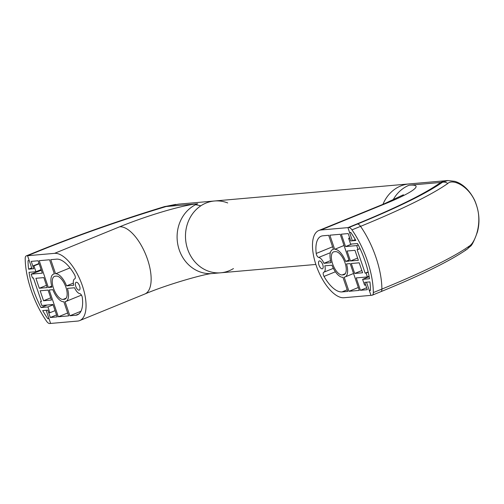 <?xml version="1.0" encoding="UTF-8"?>
<svg xmlns="http://www.w3.org/2000/svg" width="504" height="504" viewBox="0 0 504 504"><rect width="100%" height="100%" fill="white"/><g stroke="black" fill="none" stroke-linecap="round" stroke-linejoin="round"><path stroke-width="0.76" d="M33.749 268.714L31.21 261.374L38.102 260.77L42.317 273.155L31.141 274.132L41.341 270.276M31.141 274.132L32.464 278.006L33.39 277.924L41.429 301.531L40.496 301.613L41.813 305.481L52.989 304.504L57.204 316.89L50.318 317.495L47.811 310.136L46.135 310.288L50.614 323.442L49.701 323.524A6.18 2.703 -112.2 0 1 46.551 321.218A58.729 25.704 -112.2 0 1 25.2 258.502A6.18 2.703 -112.2 0 1 26.29 255.881L34.858 252.384A6.18 2.703 -112.2 0 1 35.217 252.302L26.643 255.799A6.18 2.703 -112.2 0 0 26.29 255.881M33.718 268.726L32.035 268.871L27.556 255.717L36.13 252.221A188.483 22.724 161.2 0 1 166.162 206.527L178.888 204.114L166.162 206.527A188.483 22.724 -18.8 0 0 36.13 252.221L26.643 255.799M79.701 320.582A36.036 15.775 -112.2 0 0 82.391 285.781A36.036 15.775 -112.2 0 0 54.564 253.348L119.656 226.8A36.036 15.775 67.8 0 1 147.483 259.232A36.036 15.775 67.8 0 1 144.799 294.027L79.701 320.582A36.036 15.775 -112.2 0 1 77.622 321.073L50.614 323.442L48.97 318.604L47.811 318.711L48.856 318.282M54.564 253.348L27.556 255.717L29.207 260.555L28.048 260.656A53.581 23.455 67.8 0 0 28.596 269.174L31.708 267.908M233.447 268.575A36.036 32.105 -95 0 1 220.758 272.79A36.036 32.105 -95 0 1 186.341 244.478A36.036 32.105 -95 0 1 206.086 203.03A36.036 32.105 -95 0 1 214.465 200.995A36.036 32.105 -95 0 1 227.695 202.936M52.857 289.668L49.203 289.989L58.325 316.789L68.664 315.882L63.85 301.757A14.824 6.489 67.8 0 1 52.857 289.668M79.815 293.637A7.925 3.471 67.8 0 1 74.579 287.765L67.429 288.389A14.824 6.489 67.8 0 1 65.917 301.449A14.824 6.489 67.8 0 1 65.06 301.65L69.873 315.775L75.644 315.271A29.856 13.066 -112.2 0 0 77.37 314.861A29.856 13.066 -112.2 0 0 82.322 297.612A3.087 1.355 -112.2 0 0 79.815 293.637M48.082 290.084L40.169 290.783L43.558 300.749L51.477 300.05L48.082 290.084M74.775 278.825A3.087 1.355 -112.2 0 0 74.806 278.813A3.087 1.355 -112.2 0 0 74.51 274.655A29.856 13.066 -112.2 0 0 56.542 259.151L50.765 259.661L55.579 273.785A14.824 6.489 67.8 0 1 66.572 285.875L73.729 285.245A7.925 3.471 67.8 0 1 74.693 278.857A7.925 3.471 67.8 0 1 74.775 278.825L74.838 278.8M54.369 273.892L49.556 259.768L39.218 260.675L48.346 287.475L52.006 287.154A14.824 6.489 67.8 0 1 53.512 274.094A14.824 6.489 67.8 0 1 54.369 273.892M47.225 287.57L43.835 277.603L35.916 278.296L39.312 288.263L47.225 287.57M75.776 286.36A4.221 1.846 -112.2 0 0 79.285 290.102A4.221 1.846 -112.2 0 0 79.399 285.497A4.221 1.846 -112.2 0 0 76.091 282.284A4.221 1.846 -112.2 0 0 75.776 286.36M56.366 276.11L55.157 276.211A12.354 5.405 -112.2 0 0 54.445 276.387A12.354 5.405 -112.2 0 0 53.802 289.094A12.354 5.405 -112.2 0 0 63.063 299.433L64.273 299.332A12.354 5.405 -112.2 0 0 64.984 299.156A12.354 5.405 -112.2 0 0 65.627 286.448A12.354 5.405 -112.2 0 0 56.366 276.11M56.549 314.95L50.318 317.495M41.341 301.266L40.496 301.613M46.469 285.346L39.312 288.263M51.71 286.102L48.346 287.475M73.345 283.109L66.572 285.875M70.012 267.901L55.579 273.785M50.715 297.826L43.558 300.749M80.955 311.258L69.873 315.775M67.675 312.978L58.325 316.789M41.114 269.608L35.929 271.725L33.951 265.917L32.836 266.017L33.755 268.726L28.596 269.174M47.811 318.711A53.581 23.455 67.8 0 1 42.689 310.59L47.855 310.136L48.775 312.845L49.89 312.745L47.918 306.942L41.026 307.547L47.25 305.008M41.026 307.547A53.581 23.455 67.8 0 1 29.037 272.324L35.929 271.725M200.876 205.783L195.609 204.712M175.745 204.391L164.449 206.678A6.18 1.638 -106.9 0 1 164.632 206.571L178.687 204.133M49.89 312.745L55.075 310.634M53.103 304.826L47.918 306.942M33.951 265.917L39.136 263.8M32.836 266.017L39.029 263.485M178.888 204.114L214.465 200.995A36.036 32.105 85 0 0 185.629 239.696A36.036 32.105 85 0 0 220.758 272.79L315.857 264.449M444.623 180.816L409.103 183.928A36.036 32.105 85 0 0 382.964 204.334A36.036 32.105 85 0 1 409.103 183.928L214.465 200.995M368.159 271.914L365.135 273.149L357.103 249.543L358.035 249.461L356.712 245.587L345.542 246.569L341.321 234.184L348.214 233.579L350.721 240.931L352.397 240.786L355.326 239.589M369.067 276.255L367.385 276.935L356.215 277.918L360.429 290.304L367.321 289.699L364.814 282.347L366.49 282.196L370.969 295.357L371.883 295.275A6.18 2.703 -112.2 0 0 372.242 295.193A6.18 2.703 -112.2 0 0 373.332 292.566A58.729 25.704 -112.2 0 0 351.981 229.856A6.18 2.703 -112.2 0 0 348.831 227.55L357.399 224.053A193.498 23.329 -18.8 0 0 442.354 182.309L447.823 180.533M444.679 180.81L440.641 182.461L444.679 180.81L447.716 180.545M356.486 224.129A188.483 22.724 -18.8 0 0 440.641 182.461A188.483 22.724 161.2 0 1 356.486 224.129L347.918 227.625L356.486 224.129M465.413 250.041A6.18 5.676 -125.3 0 0 467.006 249.278A6.18 5.676 -125.3 0 0 469.092 246.236C475.014 243.186 482.914 222.787 476.337 204.914C470.547 186.612 452.876 178.271 447.741 183.519A6.18 5.676 54.7 0 0 442.354 182.309L409.103 185.226A60.745 7.321 161.2 0 1 386.001 203.446L320.909 229.994L347.918 227.625L352.397 240.786M320.909 229.994A36.036 15.775 -112.2 0 0 318.824 230.492A36.036 15.775 -112.2 0 0 316.14 265.287A36.036 15.775 -112.2 0 0 343.967 297.725L370.969 295.357L369.325 290.518L370.478 290.046M345.668 261.406L349.329 261.085L340.206 234.284L329.868 235.185L334.675 249.316A14.824 6.489 67.8 0 1 345.668 261.406L348.982 260.051M318.717 257.437A7.925 3.471 67.8 0 1 323.946 263.308L331.103 262.678A14.824 6.489 67.8 0 1 332.609 249.625A14.824 6.489 67.8 0 1 333.465 249.423L328.658 235.292L322.888 235.803A29.856 13.066 -112.2 0 0 321.161 236.212A29.856 13.066 -112.2 0 0 316.21 253.462A3.087 1.355 -112.2 0 0 318.717 257.437L330.359 252.687M350.45 260.984L358.363 260.291L354.974 250.324L347.054 251.017L350.45 260.984L357.607 258.067M323.757 272.248A3.087 1.355 -112.2 0 0 323.726 272.261A3.087 1.355 -112.2 0 0 324.022 276.419A29.856 13.066 -112.2 0 0 341.989 291.917L347.76 291.413L342.953 277.288A14.824 6.489 67.8 0 1 331.96 265.198L324.803 265.822A7.925 3.471 67.8 0 1 323.839 272.217A7.925 3.471 67.8 0 1 323.757 272.248M344.163 277.181L348.976 291.306L359.308 290.399L350.185 263.598L346.525 263.92A14.824 6.489 67.8 0 1 345.019 276.973A14.824 6.489 67.8 0 1 344.163 277.181M351.307 263.504L354.696 273.464L362.609 272.771L359.22 262.804L351.307 263.504M322.749 264.707A4.221 1.846 -112.2 0 0 319.246 260.965A4.221 1.846 -112.2 0 0 319.133 265.577A4.221 1.846 -112.2 0 0 322.434 268.783A4.221 1.846 -112.2 0 0 322.749 264.707M342.166 274.964L343.375 274.856A12.354 5.405 -112.2 0 0 344.087 274.686A12.354 5.405 -112.2 0 0 344.73 261.979A12.354 5.405 -112.2 0 0 335.469 251.635L334.259 251.742A12.354 5.405 -112.2 0 0 333.547 251.912A12.354 5.405 -112.2 0 0 332.898 264.625A12.354 5.405 -112.2 0 0 342.166 274.964L345.278 273.691M367.385 276.935L366.068 273.067L365.135 273.149M366.66 287.759L360.429 290.304M351.761 244.031L345.542 246.569M358.25 244.963L356.712 245.587M360.051 248.636L358.035 249.461M368.222 272.192L366.068 273.067M361.853 270.547L354.696 273.464M358.319 287.494L348.976 291.306M330.567 260.606L323.946 263.308M344.024 245.505L334.675 249.316M369.142 276.683L362.603 279.348L364.581 285.157L365.696 285.056L364.776 282.347L369.936 281.894A53.581 23.455 67.8 0 1 370.478 290.417L369.325 290.518M350.715 240.925L349.757 238.228L348.636 238.323L350.614 244.131L357.506 243.526A53.581 23.455 67.8 0 1 369.495 278.743L362.603 279.348M350.677 240.937L355.837 240.484A53.581 23.455 67.8 0 0 350.721 232.363L349.562 232.464L347.918 227.625L348.831 227.55M372.242 295.193L380.816 291.696C421.413 275.089 450.141 260.946 467.006 249.278L470.087 246.513C471.7 245.895 474.144 241.032 477.433 231.928C480.161 221.659 479.235 211.119 474.655 200.302C467.422 185.812 458.186 182.372 454.879 181.358L447.817 180.533M348.636 238.323L349.688 237.901M119.656 226.8A60.745 7.321 161.2 0 1 197.707 203.761A36.036 32.105 85 0 0 179.229 249.864A36.036 32.105 85 0 0 212.379 273.527L220.758 272.79M35.217 252.302A193.498 23.329 -18.8 0 1 164.449 206.678L197.707 203.761M65.615 298.784L64.273 299.332M66.175 298.166L63.063 299.433M78.889 313.948L75.644 315.271M38.09 271.599A53.581 23.455 67.8 0 1 37.958 270.894M393.013 200.05A36.036 32.105 -95 0 1 409.103 185.226M318.824 230.492L383.922 203.944A36.036 15.775 67.8 0 1 386.001 203.446M344.717 274.308L343.375 274.856M333.358 268.33L323.914 272.185M347.212 289.787L341.989 291.917M335.406 271.776L324.022 276.419M332.571 246.79L316.21 253.462M447.741 183.519A198.582 23.94 161.2 0 1 360.555 226.359A58.729 25.704 67.8 0 1 381.9 289.069A198.582 23.94 -18.8 0 0 469.092 246.236M373.332 292.566L381.9 289.069A6.18 2.703 -112.2 0 1 380.816 291.696M357.399 224.053A6.18 2.703 67.8 0 1 360.555 226.359L351.981 229.856M144.799 294.027C167.857 284.174 206.237 273.496 212.379 273.527M54.325 273.767L53.512 274.094M81.446 295.111L65.917 301.449M164.632 206.571C119.246 220.424 75.991 235.696 34.858 252.384M383.922 203.944L403.427 194.758M353.556 273.496L345.019 276.973M333.358 268.336L323.839 272.217M333.421 249.291L332.609 249.625"/></g></svg>
